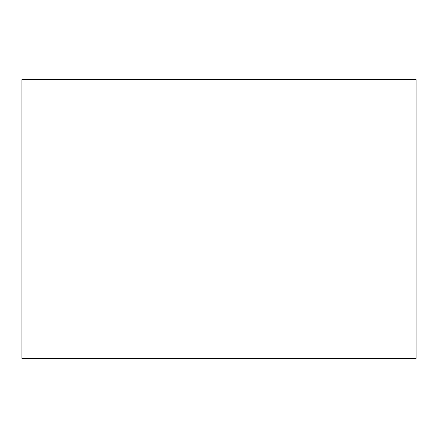 <?xml version="1.0" encoding="UTF-8"?>
<svg xmlns="http://www.w3.org/2000/svg" width="438" height="438" viewBox="0 0 438 438"><rect width="100%" height="100%" fill="white"/><g stroke="black" fill="none" stroke-linecap="round" stroke-linejoin="round"><path stroke-width="0.66" d="M21.9 358.366L21.9 79.634L416.1 79.634L416.1 358.366L21.9 358.366L416.1 358.366L416.1 79.634L21.9 79.634L21.9 358.366"/></g></svg>
